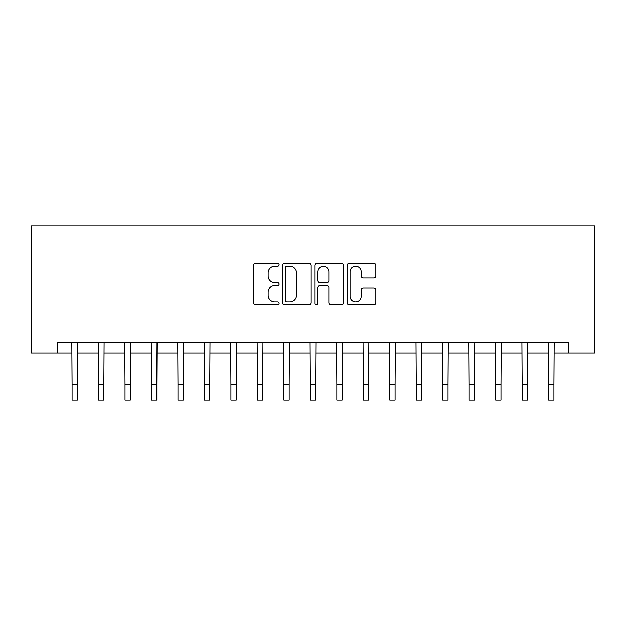 <?xml version="1.0" encoding="UTF-8"?>
<svg xmlns="http://www.w3.org/2000/svg" width="626" height="626" viewBox="0 0 626 626"><rect width="100%" height="100%" fill="white"/><g stroke="black" fill="none" stroke-linecap="round" stroke-linejoin="round"><path stroke-width="0.94" d="M279.11 264.806A1.455 1.455 0 0 0 277.654 263.35L255.565 263.35A2.081 2.081 0 0 0 253.491 265.432L253.491 302.851A2.081 2.081 0 0 0 255.565 304.932L277.654 304.932A1.455 1.455 0 0 0 279.11 303.477A1.455 1.455 0 0 0 277.654 302.022L274.798 302.022A6.651 6.651 0 0 1 268.147 295.37L268.147 292.248A6.651 6.651 0 0 1 274.798 285.597L277.654 285.597A1.455 1.455 0 0 0 279.11 284.141A1.455 1.455 0 0 0 277.654 282.686L274.798 282.686A6.651 6.651 0 0 1 268.147 276.035L268.147 272.913A6.651 6.651 0 0 1 274.798 266.261L277.654 266.261A1.455 1.455 0 0 0 279.11 264.806M373.761 278.007A2.081 2.081 0 0 0 375.835 275.933L375.835 265.432A2.081 2.081 0 0 0 373.761 263.35L349.23 263.35A2.081 2.081 0 0 0 347.148 265.432L347.148 302.851A2.081 2.081 0 0 0 349.23 304.932L373.761 304.932A2.081 2.081 0 0 0 375.835 302.851L375.835 290.174A2.081 2.081 0 0 0 373.761 288.093L363.26 288.093A2.081 2.081 0 0 0 361.179 290.174L361.179 296.458A5.564 5.564 0 0 1 355.623 302.022A5.564 5.564 0 0 1 350.059 296.458L350.059 271.825A5.564 5.564 0 0 1 355.623 266.261A5.564 5.564 0 0 1 361.179 271.825L361.179 275.933A2.081 2.081 0 0 0 363.26 278.007L373.761 278.007M57.772 352.978L57.772 342.391L568.228 342.391L568.228 352.978L594.7 352.978L594.7 225.892L31.3 225.892L31.3 352.978L72.076 352.978M311.185 265.432A2.081 2.081 0 0 0 309.103 263.35L284.572 263.35A2.081 2.081 0 0 0 282.49 265.432L282.49 302.851A2.081 2.081 0 0 0 284.572 304.932L309.103 304.932A2.081 2.081 0 0 0 311.185 302.851L311.185 265.432M316.897 263.35L341.428 263.35A2.081 2.081 0 0 1 343.51 265.432L343.51 302.851A2.081 2.081 0 0 1 341.428 304.932L330.935 304.932A2.081 2.081 0 0 1 328.853 302.851L328.853 287.678A2.081 2.081 0 0 0 326.772 285.597L319.808 285.597A2.081 2.081 0 0 0 317.726 287.678L317.726 303.477A1.455 1.455 0 0 1 316.271 304.932A1.455 1.455 0 0 1 314.815 303.477L314.815 265.432A2.081 2.081 0 0 1 316.897 263.35M77.366 352.978L98.548 352.978M103.846 352.978L125.02 352.978M130.318 352.978L151.5 352.978M156.797 352.978L177.972 352.978M183.269 352.978L204.452 352.978M209.749 352.978L230.924 352.978M236.221 352.978L257.403 352.978M262.693 352.978L283.875 352.978M289.173 352.978L310.355 352.978M315.645 352.978L336.827 352.978M342.125 352.978L363.307 352.978M368.597 352.978L389.779 352.978M395.076 352.978L416.251 352.978M421.548 352.978L442.731 352.978M448.028 352.978L469.203 352.978M474.5 352.978L495.682 352.978M500.98 352.978L522.154 352.978M527.452 352.978L548.634 352.978M553.924 352.978L568.228 352.978M286.857 266.261A1.455 1.455 0 0 0 285.401 267.717L285.401 300.566A1.455 1.455 0 0 0 286.857 302.022L289.869 302.022A6.651 6.651 0 0 0 296.521 295.37L296.521 272.913A6.651 6.651 0 0 0 289.869 266.261L286.857 266.261M328.853 271.927A5.564 5.564 0 0 0 323.29 266.363A5.564 5.564 0 0 0 317.726 271.927L317.726 280.605A2.081 2.081 0 0 0 319.808 282.686L326.772 282.686A2.081 2.081 0 0 0 328.853 280.605L328.853 271.927M71.818 342.391L72.076 384.223L77.366 384.223L77.616 342.391M72.076 384.223L72.076 400.108L77.366 400.108L77.366 384.223M98.298 342.391L98.548 384.223L103.846 384.223L104.096 342.391M98.548 384.223L98.548 400.108L103.846 400.108L103.846 384.223M124.77 342.391L125.02 384.223L130.318 384.223L130.568 342.391M125.02 384.223L125.02 400.108L130.318 400.108L130.318 384.223M151.249 342.391L151.5 384.223L156.797 384.223L157.048 342.391M151.5 384.223L151.5 400.108L156.797 400.108L156.797 384.223M177.721 342.391L177.972 384.223L183.269 384.223L183.52 342.391M177.972 384.223L177.972 400.108L183.269 400.108L183.269 384.223M204.201 342.391L204.452 384.223L209.749 384.223L210 342.391M204.452 384.223L204.452 400.108L209.749 400.108L209.749 384.223M230.673 342.391L230.924 384.223L236.221 384.223L236.471 342.391M230.924 384.223L230.924 400.108L236.221 400.108L236.221 384.223M257.153 342.391L257.403 384.223L262.693 384.223L262.951 342.391M257.403 384.223L257.403 400.108L262.693 400.108L262.693 384.223M283.625 342.391L283.875 384.223L289.173 384.223L289.423 342.391M283.875 384.223L283.875 400.108L289.173 400.108L289.173 384.223M310.105 342.391L310.355 384.223L315.645 384.223L315.895 342.391M310.355 384.223L310.355 400.108L315.645 400.108L315.645 384.223M336.577 342.391L336.827 384.223L342.125 384.223L342.375 342.391M336.827 384.223L336.827 400.108L342.125 400.108L342.125 384.223M363.049 342.391L363.307 384.223L368.597 384.223L368.847 342.391M363.307 384.223L363.307 400.108L368.597 400.108L368.597 384.223M389.529 342.391L389.779 384.223L395.076 384.223L395.327 342.391M389.779 384.223L389.779 400.108L395.076 400.108L395.076 384.223M416 342.391L416.251 384.223L421.548 384.223L421.799 342.391M416.251 384.223L416.251 400.108L421.548 400.108L421.548 384.223M442.48 342.391L442.731 384.223L448.028 384.223L448.279 342.391M442.731 384.223L442.731 400.108L448.028 400.108L448.028 384.223M468.952 342.391L469.203 384.223L474.5 384.223L474.751 342.391M469.203 384.223L469.203 400.108L474.5 400.108L474.5 384.223M495.432 342.391L495.682 384.223L500.98 384.223L501.23 342.391M495.682 384.223L495.682 400.108L500.98 400.108L500.98 384.223M521.904 342.391L522.154 384.223L527.452 384.223L527.702 342.391M522.154 384.223L522.154 400.108L527.452 400.108L527.452 384.223M548.384 342.391L548.634 384.223L553.924 384.223L554.182 342.391M548.634 384.223L548.634 400.108L553.924 400.108L553.924 384.223"/></g></svg>
